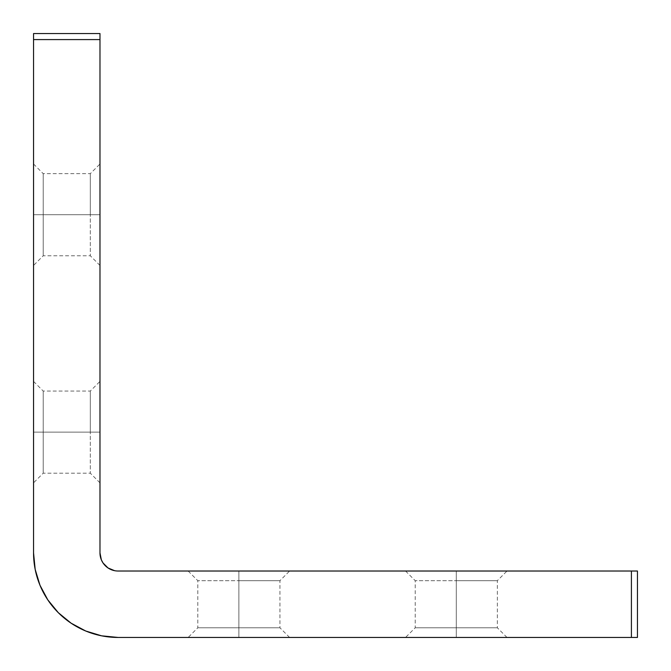 <?xml version="1.0" encoding="UTF-8"?>
<svg xmlns="http://www.w3.org/2000/svg" width="671" height="671" viewBox="0 0 671 671"><rect width="100%" height="100%" fill="white"/><g stroke="black" fill="none" stroke-linecap="round" stroke-linejoin="round"><path stroke-width="0.5" stroke-dasharray="3.35 2.52" d="M456.28 627.788L415.215 627.788L456.28 627.788L456.28 637.45L456.28 580.683L415.215 580.683L456.28 580.683L456.28 627.788L415.215 627.788L456.28 627.788L456.28 580.683L415.215 580.683L456.28 580.683L456.28 571.021L456.28 580.683L456.28 571.021L405.552 571.021L507.008 571.021L405.552 571.021L456.28 571.021L456.28 580.683L497.345 580.683L456.28 580.683L456.28 627.788L497.345 627.788L456.28 627.788L456.28 637.45L405.552 637.45L507.008 637.45L456.28 637.45L456.28 627.788L497.345 627.788L456.28 627.788M238.876 627.788L197.811 627.788L238.876 627.788L238.876 637.45L238.876 580.683L197.811 580.683L238.876 580.683L238.876 627.788L197.811 627.788L238.876 627.788L238.876 580.683L197.811 580.683L238.876 580.683L238.876 571.021L238.876 580.683L238.876 571.021L188.148 571.021L289.604 571.021L188.148 571.021L238.876 571.021L238.876 580.683L279.941 580.683L238.876 580.683L238.876 627.788L279.941 627.788L238.876 627.788L238.876 637.45L188.148 637.45L289.604 637.45L238.876 637.45L238.876 627.788L279.941 627.788L238.876 627.788M43.212 214.72L43.212 255.785L43.212 214.72L33.55 214.72L90.317 214.72L90.317 255.785L90.317 214.72L43.212 214.72L43.212 255.785L43.212 214.72L90.317 214.72L90.317 255.785L90.317 214.72L99.979 214.72L90.317 214.72L99.979 214.72L99.979 265.448L99.979 163.992L99.979 265.448L99.979 214.72L90.317 214.72L90.317 173.655L90.317 214.72L43.212 214.72L43.212 173.655L43.212 214.72L33.55 214.72L33.55 265.448L33.55 163.992L33.55 214.72L43.212 214.72L43.212 173.655L43.212 214.72M43.212 432.124L43.212 473.189L43.212 432.124L33.55 432.124L90.317 432.124L90.317 473.189L90.317 432.124L43.212 432.124L43.212 473.189L43.212 432.124L90.317 432.124L90.317 473.189L90.317 432.124L99.979 432.124L90.317 432.124L99.979 432.124L99.979 482.852L99.979 381.396L99.979 482.852L99.979 432.124L90.317 432.124L90.317 391.059L90.317 432.124L43.212 432.124L43.212 391.059L43.212 432.124L33.55 432.124L33.55 482.852L33.55 381.396L33.55 432.124L43.212 432.124L43.212 391.059L43.212 432.124M99.979 552.904L99.979 39.589L33.55 39.589L33.55 552.904L33.55 33.55L99.979 33.55L99.979 552.904A18.117 18.117 0 0 0 118.096 571.021L637.45 571.021L637.45 637.45L118.096 637.45L631.411 637.45L631.411 571.021L118.096 571.021M33.55 552.904A84.546 84.546 0 0 0 118.096 637.45L101.598 635.823L85.695 630.992M114.565 570.669L108.031 567.968L103.032 562.969M47.8 599.874L58.31 612.69L71.126 623.2M99.979 432.124L99.979 381.396L99.979 432.124M90.317 432.124L90.317 391.059L90.317 432.124M33.55 432.124L33.55 381.396L33.55 432.124M99.979 214.72L99.979 163.992L99.979 214.72M90.317 214.72L90.317 173.655L90.317 214.72M33.55 214.72L33.55 163.992L33.55 214.72M238.876 571.021L289.604 571.021L238.876 571.021M238.876 580.683L279.941 580.683L238.876 580.683M238.876 637.45L289.604 637.45L238.876 637.45M456.28 571.021L507.008 571.021L456.28 571.021M456.28 580.683L497.345 580.683L456.28 580.683M456.28 637.45L507.008 637.45L456.28 637.45M637.45 637.45L637.45 571.021L631.411 571.021L631.411 637.45L637.45 637.45M99.979 33.55L33.55 33.55L33.55 39.589L99.979 39.589L99.979 33.55M405.552 571.021L415.215 580.683L415.215 627.788L405.552 637.45M188.148 571.021L197.811 580.683L197.811 627.788L188.148 637.45M99.979 265.448L90.317 255.785L43.212 255.785L33.55 265.448M99.979 482.852L90.317 473.189L43.212 473.189L33.55 482.852M33.55 381.396L43.212 391.059L90.317 391.059L99.979 381.396M33.55 163.992L43.212 173.655L90.317 173.655L99.979 163.992M289.604 637.45L279.941 627.788L279.941 580.683L289.604 571.021M507.008 637.45L497.345 627.788L497.345 580.683L507.008 571.021"/><path stroke-width="1.01" d="M118.096 571.021L637.45 571.021L637.45 637.45L631.411 637.45L631.411 571.021L631.411 637.45L118.096 637.45L637.45 637.45L637.45 571.021L118.096 571.021A18.117 18.117 0 0 1 99.979 552.904L99.979 33.55L33.55 33.55L33.55 552.904L35.177 569.402L39.983 585.255L47.8 599.874L58.31 612.69L71.126 623.2L85.745 631.017L101.598 635.823L118.096 637.45A84.546 84.546 0 0 1 33.55 552.904L35.177 569.402L39.983 585.255L47.8 599.874M114.565 570.669L108.031 567.968L103.032 562.969L101.355 559.84L99.979 552.904L99.979 39.589L33.55 39.589L33.55 552.904M103.032 562.969L101.355 559.84L99.979 552.904M71.126 623.2L85.745 631.017M99.979 39.589L99.979 33.55L33.55 33.55L33.55 39.589L99.979 39.589"/></g></svg>
